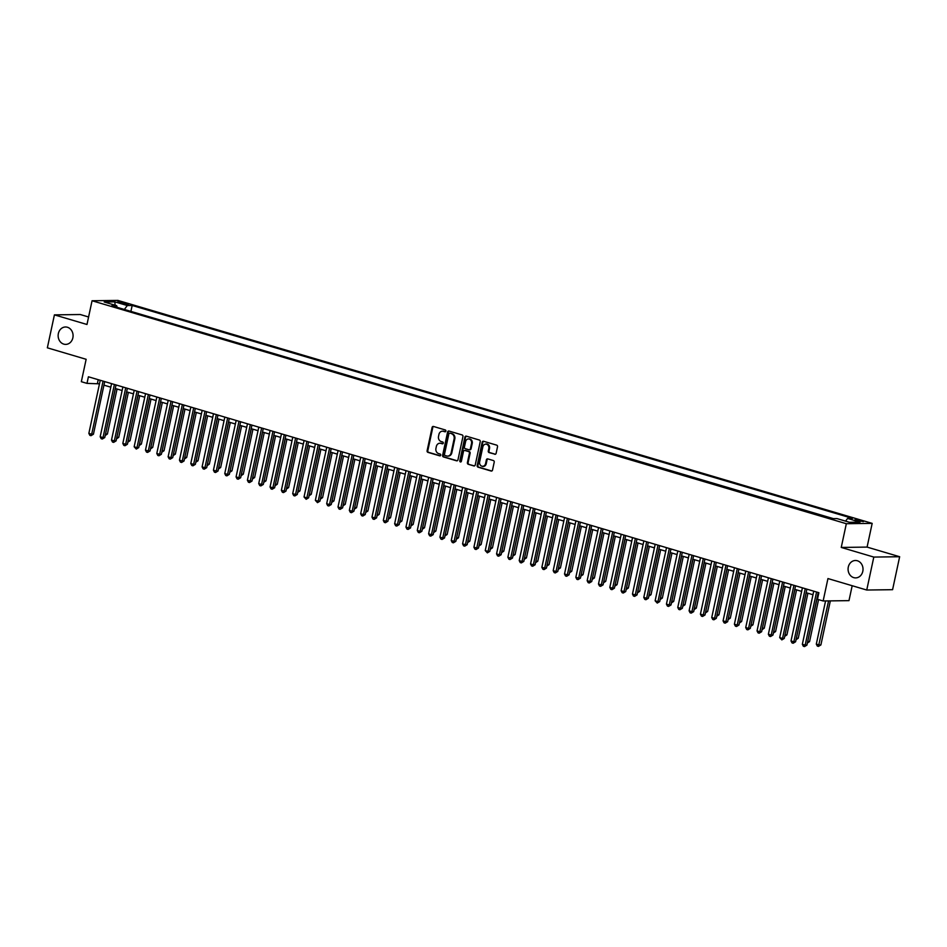 <?xml version="1.0" encoding="UTF-8"?>
<svg xmlns="http://www.w3.org/2000/svg" width="947" height="947" viewBox="0 0 947 947"><rect width="100%" height="100%" fill="white"/><g stroke="black" fill="none" stroke-linecap="round" stroke-linejoin="round"><path stroke-width="1.42" d="M445.883 431.098A0.935 0.805 -90.8 0 0 445.303 429.962L433.489 426.47A1.338 1.148 -90.8 0 0 432.104 427.44L427.109 450.725A1.338 1.148 -90.8 0 0 427.937 452.358L439.751 455.85A0.935 0.805 -90.8 0 0 440.142 454.027L438.615 453.577A4.273 3.67 -90.8 0 1 435.94 448.393L436.354 446.451A4.273 3.67 -90.8 0 1 439.858 443.232A4.273 3.67 -90.8 0 1 440.805 443.362L442.332 443.812A0.935 0.805 -90.8 0 0 442.723 442L441.195 441.551A4.273 3.67 -90.8 0 1 438.52 436.354L438.935 434.413A4.273 3.67 -90.8 0 1 442.438 431.193A4.273 3.67 -90.8 0 1 443.385 431.323L444.912 431.773A0.935 0.805 -90.8 0 0 445.883 431.098M848.299 567.052A8.701 7.469 -90.8 0 0 855.662 577.895A8.701 7.469 -90.8 0 0 862.8 571.337A8.701 7.469 -90.8 0 0 855.437 560.494A8.701 7.469 -90.8 0 0 848.299 567.052M58.359 333.557A8.701 7.469 -90.8 0 0 65.722 344.4A8.701 7.469 -90.8 0 0 72.86 337.83A8.701 7.469 -90.8 0 0 65.485 326.987A8.701 7.469 -90.8 0 0 58.359 333.557M861.368 520.708L854.881 519.832L863.392 521.655L861.368 520.708M494.736 454.276A1.338 1.148 -90.8 0 0 496.121 453.305L497.518 446.771A1.338 1.148 -90.8 0 0 496.69 445.149L483.574 441.278A1.338 1.148 -90.8 0 0 482.177 442.237L477.193 465.533A1.338 1.148 -90.8 0 0 478.022 467.155L491.138 471.038A1.338 1.148 -90.8 0 0 492.523 470.067L494.216 462.172A1.338 1.148 -90.8 0 0 493.387 460.55L487.776 458.893A1.338 1.148 -90.8 0 0 486.379 459.863L485.539 463.77A3.575 3.066 -90.8 0 1 479.596 462.018L482.887 446.676A3.575 3.066 -90.8 0 1 488.83 448.44L488.285 450.997A1.338 1.148 -90.8 0 0 489.114 452.619L495.317 454.264M88.592 316.985L80.258 314.522L54.417 314.866L47.35 347.821L86.141 359.292L81.335 381.7L86.994 383.381L88.414 376.788L818.895 592.704L817.486 599.297L823.144 600.978L848.986 600.635L852.182 585.731M873.809 557.073L899.65 556.729L867.085 547.094L841.244 547.437L873.809 557.073L866.742 590.028L827.95 578.558L823.144 600.978M841.244 547.437L846.334 523.715L92.06 300.755L117.913 300.412L872.175 523.371L846.334 523.715M54.417 314.866L86.982 324.49L92.06 300.755M462.953 436.555A1.338 1.148 -90.8 0 0 462.112 434.933L448.996 431.051A1.338 1.148 -90.8 0 0 447.611 432.021L442.616 455.318A1.338 1.148 -90.8 0 0 443.445 456.939L456.572 460.81A1.338 1.148 -90.8 0 0 457.957 459.851L462.953 436.555M466.279 436.165L479.407 440.047A1.338 1.148 -90.8 0 1 480.236 441.669L475.24 464.953A1.338 1.148 -90.8 0 1 473.855 465.924L468.244 464.267A1.338 1.148 -90.8 0 1 467.404 462.645L469.428 453.199A1.338 1.148 -90.8 0 0 468.599 451.577L464.87 450.476A1.338 1.148 -90.8 0 0 463.485 451.435L461.378 461.272A0.935 0.805 -90.8 0 1 459.816 460.81L464.894 437.135A1.338 1.148 -90.8 0 1 466.279 436.165M899.65 556.729L892.583 589.685L866.742 590.028M119.582 302.803L128.354 304.389L123.903 302.744L117.617 301.892L119.582 302.803M845.588 521.134L847.577 518.447L852.466 518.376L132.178 305.467L127.289 305.538L124.377 309.468M847.577 518.447L860.03 522.128L849.412 522.27L836.959 518.589L832.07 518.648L111.782 305.739L116.67 305.68L104.206 301.986L114.824 301.856L127.289 305.538M833.396 518.636L129.656 311.018M867.085 547.094L872.175 523.371M86.994 383.381L99.482 383.831M103.945 385.145L110.799 387.181M115.274 388.495L122.127 390.519M126.602 391.845L133.456 393.869M137.919 395.195L144.773 397.219M149.247 398.545L156.101 400.569M160.576 401.883L167.43 403.919M171.892 405.233L178.758 407.257M183.221 408.583L190.075 410.607M194.549 411.933L201.403 413.957M205.878 415.283L212.732 417.307M217.194 418.621L224.06 420.657M228.523 421.971L235.377 423.996M239.851 425.321L246.705 427.346M251.18 428.671L258.034 430.696M262.497 432.021L269.362 434.046M273.825 435.36L280.679 437.396M285.154 438.71L292.007 440.734M296.482 442.06L303.336 444.084M307.799 445.41L314.653 447.434M319.127 448.76L325.981 450.784M330.456 452.098L337.31 454.134M341.772 455.448L348.638 457.472M353.101 458.798L359.955 460.822M364.429 462.148L371.283 464.172M375.758 465.498L382.612 467.522M387.074 468.836L393.94 470.872M398.403 472.186L405.257 474.21M409.731 475.536L416.585 477.56M421.06 478.886L427.914 480.91M432.377 482.236L439.242 484.26M443.705 485.574L450.559 487.61M455.034 488.924L461.887 490.948M466.362 492.274L473.216 494.298M477.679 495.624L484.533 497.649M489.007 498.974L495.861 500.999M500.336 502.312L507.19 504.349M511.652 505.662L518.518 507.699M522.981 509.013L529.835 511.037M534.309 512.363L541.163 514.387M545.638 515.713L552.492 517.737M556.954 519.063L563.82 521.087M568.283 522.401L575.137 524.437M579.611 525.751L586.465 527.775M590.94 529.101L597.794 531.125M602.256 532.451L609.122 534.475M613.585 535.801L620.439 537.825M624.913 539.139L631.767 541.175M636.242 542.489L643.096 544.513M647.559 545.839L654.424 547.863M658.887 549.189L665.741 551.213M670.216 552.539L677.069 554.563M681.532 555.877L688.398 557.913M692.861 559.227L699.715 561.251M704.189 562.577L711.043 564.601M715.518 565.927L722.372 567.951M726.834 569.277L733.7 571.301M738.163 572.615L745.017 574.651M749.491 575.965L756.345 577.99M760.82 579.315L767.674 581.34M772.136 582.665L779.002 584.69M783.465 586.015L790.319 588.04M794.793 589.354L801.647 591.39M806.122 592.704L812.976 594.728M817.439 596.054L818.137 596.255M98.239 379.688L97.47 383.239M130.982 311.007L132.178 305.467M117.191 307.337L116.67 305.68M115.132 305.218L114.824 301.856M445.445 431.714L444.084 431.311A4.273 3.67 -90.8 0 0 443.137 431.181A4.273 3.67 -90.8 0 0 442.794 431.205M440.213 443.243A4.273 3.67 -90.8 0 1 440.556 443.22A4.273 3.67 -90.8 0 1 441.503 443.35L442.865 443.752M433.548 426.481A1.338 1.148 -90.8 0 0 432.803 427.428L427.807 450.725A1.338 1.148 -90.8 0 0 428.636 452.346L440.284 455.791M449.056 431.074A1.338 1.148 -90.8 0 0 448.31 432.01L443.314 455.306A1.338 1.148 -90.8 0 0 444.143 456.928L457.212 460.787M449.837 433.229A0.935 0.805 -90.8 0 0 448.854 433.904L444.474 454.347A0.935 0.805 -90.8 0 0 445.054 455.483L446.676 455.969A4.273 3.67 -90.8 0 0 447.611 456.099A4.273 3.67 -90.8 0 0 451.115 452.879L454.11 438.899A4.273 3.67 -90.8 0 0 451.447 433.702L450.535 433.217A0.935 0.805 -90.8 0 0 450.121 433.229M447.967 456.075A4.273 3.67 -90.8 0 0 448.31 456.087A4.273 3.67 -90.8 0 0 451.814 452.867L451.115 452.879M450.535 433.217L452.145 433.69A4.273 3.67 -90.8 0 1 454.809 438.887L451.814 452.867M474.494 465.9L468.244 464.267M464.977 450.464A1.338 1.148 -90.8 0 1 465.569 450.464L469.298 451.565A1.338 1.148 -90.8 0 1 470.126 453.187L468.102 462.633A1.338 1.148 -90.8 0 0 468.943 464.255M466.338 436.176A1.338 1.148 -90.8 0 0 465.593 437.123L460.514 460.798A0.935 0.805 -90.8 0 0 460.952 461.876M471.535 443.397A3.575 3.066 -90.8 0 0 465.581 441.633L464.421 447.031A1.338 1.148 -90.8 0 0 465.261 448.665L468.99 449.766A1.338 1.148 -90.8 0 0 470.375 448.795L471.535 443.397L472.233 443.385A3.575 3.066 -90.8 0 0 468.86 438.958M469.688 449.754A1.338 1.148 -90.8 0 0 471.073 448.783L470.375 448.795M472.233 443.385L471.073 448.783M486.166 444.001A3.575 3.066 -90.8 0 1 489.528 448.428L488.983 450.985A1.338 1.148 -90.8 0 0 489.812 452.607L495.376 454.252M482.97 466.433A3.575 3.066 -90.8 0 0 486.237 463.758L485.539 463.77M487.835 458.904A1.338 1.148 -90.8 0 0 487.078 459.851L486.237 463.758M483.633 441.29A1.338 1.148 -90.8 0 0 482.875 442.225L477.892 465.522A1.338 1.148 -90.8 0 0 478.72 467.143L491.777 471.002M105.519 433.998L107.402 434.022L117.049 389.016M105.389 434.602L115.404 388.542M107.402 434.022L105.2 435.502M103.069 381.12L91.681 434.223L88.852 433.395L100.24 380.28M104.703 381.605L93.433 434.211L91.681 434.223L90.995 435.679L89.858 435.348L88.852 433.395M93.433 434.211L90.995 435.679M116.836 437.348L118.73 437.372L128.366 392.366M116.718 437.952L126.732 391.88M118.73 437.372L116.517 438.84M128.165 440.698L130.047 440.71L139.694 395.716M128.034 441.302L138.061 395.23M130.047 440.71L127.845 442.19M139.493 444.048L141.375 444.06L151.023 399.066M139.363 444.64L149.389 398.58M141.375 444.06L139.173 445.54M150.822 447.398L152.704 447.41L162.351 402.416M150.691 447.99L160.706 401.93M152.704 447.41L150.502 448.89M114.398 384.458L103.01 437.573L100.181 436.745L111.568 383.63M116.031 384.944L104.75 437.55L103.01 437.573L102.312 439.029L101.187 438.698L100.181 436.745M104.75 437.55L102.312 439.029M125.714 387.808L114.338 440.923L111.497 440.083L122.885 386.98M127.36 388.294L116.079 440.9L114.338 440.923L113.64 442.379L112.504 442.048L111.497 440.083M116.079 440.9L113.64 442.379M137.043 391.158L125.655 444.273L122.826 443.433L134.214 390.318M138.688 391.644L127.407 444.25L125.655 444.273L124.968 445.729L123.832 445.398L122.826 443.433M127.407 444.25L124.968 445.729M148.371 394.508L136.984 447.623L134.154 446.783L145.542 393.668M150.005 394.994L138.736 447.6L136.984 447.623L136.285 449.079L134.154 446.783M138.736 447.6L136.285 449.079M162.138 450.736L164.02 450.76L173.668 405.754M162.008 451.34L172.034 405.28M164.02 450.76L161.819 452.24M159.7 397.858L148.312 450.961L145.483 450.133L156.859 397.018M161.333 398.344L150.052 450.95L148.312 450.961L147.614 452.417L146.489 452.086L145.483 450.133M150.052 450.95L147.614 452.417M173.467 454.087L175.349 454.11L184.996 409.104M173.337 454.69L183.363 408.619M175.349 454.11L173.147 455.578M171.016 401.197L159.629 454.311L156.8 453.483L168.187 400.368M172.662 401.682L161.381 454.288L159.629 454.311L158.942 455.767L157.806 455.436L156.8 453.483M161.381 454.288L158.942 455.767M184.795 457.437L186.677 457.448L196.325 412.454M184.665 458.04L194.691 411.969M186.677 457.448L184.476 458.928M182.345 404.547L170.957 457.661L168.128 456.821L179.516 403.718M183.978 405.032L172.709 457.638L170.957 457.661L170.271 459.117L169.134 458.786L168.128 456.821M172.709 457.638L170.271 459.117M196.124 460.787L198.006 460.798L207.653 415.804M195.993 461.378L206.008 415.319M198.006 460.798L195.792 462.278M193.673 407.897L182.286 461.011L179.457 460.171L190.844 407.056M195.307 408.382L184.026 460.988L182.286 461.011L181.587 462.467L180.463 462.136L179.457 460.171M184.026 460.988L181.587 462.467M207.44 464.137L209.323 464.148L218.97 419.154M207.31 464.728L217.337 418.669M209.323 464.148L207.121 465.628M205.002 411.247L193.614 464.361L190.785 463.521L202.161 410.406M206.635 411.732L195.354 464.338L193.614 464.361L192.916 465.817L191.779 465.474L190.785 463.521M195.354 464.338L192.916 465.817M218.769 467.475L220.651 467.498L230.299 422.504M218.639 468.078L228.665 422.019M220.651 467.498L218.449 468.978M216.318 414.597L204.931 467.711L202.102 466.871L213.489 413.756M217.964 415.082L206.683 467.688L204.931 467.711L204.244 469.167L203.108 468.824L202.102 466.871M206.683 467.688L204.244 469.167M230.097 470.825L231.979 470.848L241.627 425.842M229.967 471.428L239.982 425.357M231.979 470.848L229.778 472.316M227.647 417.947L216.259 471.05L213.43 470.221L224.818 417.106M229.281 418.42L218.011 471.026L216.259 471.05L215.573 472.506L214.436 472.174L213.43 470.221M218.011 471.026L215.573 472.506M241.414 474.175L243.308 474.187L252.956 429.192M241.296 474.778L251.31 428.707M243.308 474.187L241.094 475.666M238.975 421.285L227.588 474.4L224.759 473.559L236.146 420.456M240.609 421.77L229.328 474.376L227.588 474.4L226.889 475.856L225.765 475.524L224.759 473.559M229.328 474.376L226.889 475.856M252.742 477.525L254.625 477.537L264.272 432.542M252.612 478.117L262.639 432.057M254.625 477.537L252.423 479.016M250.304 424.635L238.916 477.75L236.075 476.909L247.463 423.794M251.938 425.12L240.656 477.726L238.916 477.75L238.218 479.206L237.081 478.874L236.075 476.909M240.656 477.726L238.218 479.206M264.071 480.875L265.953 480.887L275.601 435.892M263.941 481.467L273.967 435.407M265.953 480.887L263.751 482.366M261.621 427.985L250.233 481.1L247.404 480.259L258.791 427.144M263.266 428.47L251.985 481.076L250.233 481.1L249.546 482.556L248.41 482.212L247.404 480.259M251.985 481.076L249.546 482.556M275.399 484.213L277.282 484.237L286.929 439.242M275.269 484.817L285.284 438.757M277.282 484.237L275.08 485.716M272.949 431.335L261.561 484.45L258.732 483.609L270.12 430.494M274.583 431.82L263.313 484.426L261.561 484.45L260.875 485.906L259.738 485.562L258.732 483.609M263.313 484.426L260.875 485.906M286.716 487.563L288.61 487.587L298.246 442.58M286.598 488.167L296.612 442.095M288.61 487.587L286.396 489.054M284.278 434.685L272.89 487.788L270.061 486.959L281.448 433.844M285.911 435.158L274.63 487.764L272.89 487.788L272.191 489.244L271.067 488.912L270.061 486.959M274.63 487.764L272.191 489.244M298.045 490.913L299.927 490.937L309.574 445.93M297.914 491.517L307.941 445.445M299.927 490.937L297.725 492.404M295.594 438.023L284.218 491.138L281.377 490.297L292.765 437.194M297.24 438.508L285.958 491.114L284.218 491.138L283.52 492.594L282.384 492.262L281.377 490.297M285.958 491.114L283.52 492.594M309.373 494.263L311.255 494.275L320.903 449.28M309.243 494.855L319.269 448.795M311.255 494.275L309.053 495.755M306.923 441.373L295.535 494.488L292.706 493.647L304.094 440.533M308.568 441.858L297.287 494.464L295.535 494.488L294.848 495.944L293.712 495.612L292.706 493.647M297.287 494.464L294.848 495.944M320.702 497.613L322.584 497.625L332.231 452.63M320.571 498.205L330.586 452.145M322.584 497.625L320.382 499.105M318.251 444.723L306.864 497.838L304.034 496.997L315.422 443.883M319.885 445.208L308.615 497.814L306.864 497.838L306.165 499.294L304.034 496.997M308.615 497.814L306.165 499.294M332.018 500.951L333.9 500.975L343.548 455.981M331.888 501.555L341.914 455.495M333.9 500.975L331.699 502.455M329.58 448.073L318.192 501.188L315.363 500.347L326.739 447.233M331.213 448.558L319.932 501.164L318.192 501.188L317.494 502.644L315.363 500.347M319.932 501.164L317.494 502.644M343.347 504.301L345.229 504.325L354.876 459.319M343.216 504.905L353.243 458.833M345.229 504.325L343.027 505.793M340.896 451.423L329.52 504.526L326.679 503.697L338.067 450.583M342.542 451.897L331.261 504.502L329.52 504.526L328.822 505.982L327.686 505.651L326.679 503.697M331.261 504.502L328.822 505.982M354.675 507.651L356.557 507.675L366.205 462.669M354.545 508.255L364.571 462.183M356.557 507.675L354.356 509.143M352.225 454.761L340.837 507.876L338.008 507.036L349.396 453.933M353.858 455.247L342.589 507.852L340.837 507.876L340.151 509.332L339.014 509.001L338.008 507.036M342.589 507.852L340.151 509.332M366.004 511.001L367.886 511.013L377.533 466.019M365.873 511.593L375.888 465.533M367.886 511.013L365.672 512.493M363.553 458.111L352.166 511.226L349.336 510.386L360.724 457.271M365.187 458.597L353.906 511.202L352.166 511.226L351.467 512.682L350.343 512.351L349.336 510.386M353.906 511.202L351.467 512.682M377.32 514.351L379.202 514.363L388.85 469.369M377.19 514.943L387.216 468.883M379.202 514.363L377.001 515.843M374.882 461.461L363.494 514.576L360.665 513.736L372.041 460.621M376.515 461.947L365.234 514.552L363.494 514.576L362.796 516.032L361.659 515.689L360.665 513.736M365.234 514.552L362.796 516.032M388.649 517.689L390.531 517.713L400.179 472.719M388.519 518.293L398.545 472.233M390.531 517.713L388.329 519.193M399.977 521.039L401.859 521.063L411.507 476.057M399.847 521.643L409.862 475.572M401.859 521.063L399.658 522.531M411.294 524.389L413.188 524.413L422.836 479.407M411.176 524.993L421.19 478.922M413.188 524.413L410.974 525.881M386.198 464.811L374.811 517.926L371.982 517.086L383.369 463.971M387.844 465.297L376.563 517.902L374.811 517.926L374.124 519.382L372.988 519.039L371.982 517.086M376.563 517.902L374.124 519.382M397.527 468.161L386.139 521.264L383.31 520.436L394.698 467.321M399.161 468.635L387.891 521.241L386.139 521.264L385.453 522.72L384.316 522.389L383.31 520.436M387.891 521.241L385.453 522.72M408.855 471.499L397.468 524.614L394.639 523.774L406.026 470.671M410.489 471.985L399.208 524.591L397.468 524.614L396.769 526.07L395.645 525.739L394.639 523.774M399.208 524.591L396.769 526.07M422.622 527.739L424.505 527.751L434.152 482.757M422.492 528.343L432.519 482.272M424.505 527.751L422.303 529.231M420.184 474.849L408.796 527.964L405.955 527.124L417.343 474.009M421.817 475.335L410.536 527.941L408.796 527.964L408.098 529.42L406.961 529.089L405.955 527.124M410.536 527.941L408.098 529.42M433.951 531.089L435.833 531.101L445.481 486.107M433.821 531.681L443.847 485.622M435.833 531.101L433.631 532.581M431.501 478.199L420.113 531.314L417.284 530.474L428.671 477.359M433.146 478.685L421.865 531.291L420.113 531.314L419.426 532.77L418.29 532.439L417.284 530.474M421.865 531.291L419.426 532.77M445.279 534.428L447.162 534.451L456.809 489.457M445.149 535.031L455.164 488.972M447.162 534.451L444.96 535.931M442.829 481.55L431.441 534.664L428.612 533.824L440 480.709M444.463 482.035L433.193 534.641L431.441 534.664L430.755 536.12L429.618 535.777L428.612 533.824M433.193 534.641L430.755 536.12M456.596 537.778L458.49 537.801L468.126 492.795M456.478 538.381L466.492 492.322M458.49 537.801L456.276 539.269M454.158 484.9L442.77 538.003L439.941 537.174L451.328 484.059M455.791 485.373L444.51 537.979L442.77 538.003L442.071 539.459L440.947 539.127L439.941 537.174M444.51 537.979L442.071 539.459M467.925 541.128L469.807 541.151L479.454 496.145M467.794 541.731L477.821 495.66M469.807 541.151L467.605 542.619M465.474 488.238L454.098 541.353L451.257 540.524L462.645 487.409M467.12 488.723L455.838 541.329L454.098 541.353L453.4 542.809L452.264 542.477L451.257 540.524M455.838 541.329L453.4 542.809M479.253 544.478L481.135 544.489L490.783 499.495M479.123 545.081L489.149 499.01M481.135 544.489L478.933 545.969M476.803 491.588L465.415 544.703L462.586 543.862L473.974 490.759M478.448 492.073L467.167 544.679L465.415 544.703L464.728 546.159L463.592 545.827L462.586 543.862M467.167 544.679L464.728 546.159M490.582 547.828L492.464 547.84L502.111 502.845M490.451 548.42L500.466 502.36M492.464 547.84L490.262 549.319M488.131 494.938L476.743 548.053L473.914 547.212L485.302 494.097M489.765 495.423L478.495 548.029L476.743 548.053L476.057 549.509L474.921 549.177L473.914 547.212M478.495 548.029L476.057 549.509M501.898 551.178L503.78 551.19L513.428 506.195M501.768 551.77L511.794 505.71M503.78 551.19L501.579 552.669M499.46 498.288L488.072 551.403L485.243 550.562L496.619 497.447M501.093 498.773L489.812 551.379L488.072 551.403L487.374 552.859L485.243 550.562M489.812 551.379L487.374 552.859M513.227 554.516L515.109 554.54L524.756 509.533M513.096 555.12L523.123 509.06M515.109 554.54L512.907 556.007M510.776 501.638L499.4 554.741L496.559 553.912L507.947 500.797M512.422 502.123L501.141 554.717L499.4 554.741L498.702 556.197L497.566 555.865L496.559 553.912M501.141 554.717L498.702 556.197M524.555 557.866L526.437 557.89L536.085 512.883M524.425 558.47L534.451 512.398M526.437 557.89L524.236 559.357M522.105 504.976L510.717 558.091L507.888 557.262L519.276 504.147M523.738 505.461L512.469 558.067L510.717 558.091L510.031 559.547L508.894 559.215L507.888 557.262M512.469 558.067L510.031 559.547M535.884 561.216L537.766 561.228L547.413 516.233M535.753 561.82L545.768 515.748M537.766 561.228L535.564 562.707M533.433 508.326L522.046 561.441L519.216 560.6L530.604 507.497M535.067 508.811L523.798 561.417L522.046 561.441L521.347 562.897L520.223 562.565L519.216 560.6M523.798 561.417L521.347 562.897M547.2 564.566L549.082 564.578L558.73 519.583M547.07 565.158L557.096 519.098M549.082 564.578L546.881 566.057M544.762 511.676L533.374 564.791L530.545 563.95L541.921 510.835M546.395 512.161L535.114 564.767L533.374 564.791L532.676 566.247L531.551 565.915L530.545 563.95M535.114 564.767L532.676 566.247M558.529 567.916L560.411 567.928L570.058 522.933M558.399 568.508L568.425 522.448M560.411 567.928L558.209 569.407M556.078 515.026L544.691 568.141L541.862 567.3L553.249 514.185M557.724 515.511L546.443 568.117L544.691 568.141L544.004 569.597L542.868 569.254L541.862 567.3M546.443 568.117L544.004 569.597M569.857 571.254L571.739 571.278L581.387 526.272M569.727 571.858L579.742 525.798M571.739 571.278L569.538 572.746M567.407 518.376L556.019 571.479L553.19 570.65L564.578 517.536M569.04 518.861L557.771 571.455L556.019 571.479L555.333 572.935L554.196 572.604L553.19 570.65M557.771 571.455L555.333 572.935M581.174 574.604L583.068 574.628L592.715 529.622M581.056 575.208L591.07 529.136M583.068 574.628L580.854 576.096M578.735 521.714L567.348 574.829L564.519 574L575.906 520.886M580.369 522.199L569.088 574.805L567.348 574.829L566.649 576.285L565.525 575.954L564.519 574M569.088 574.805L566.649 576.285M592.502 577.954L594.385 577.966L604.032 532.972M592.372 578.558L602.399 532.486M594.385 577.966L592.183 579.446M590.064 525.064L578.676 578.179L575.835 577.339L587.223 524.236M591.697 525.549L580.416 578.155L578.676 578.179L577.978 579.635L576.841 579.304L575.835 577.339M580.416 578.155L577.978 579.635M603.831 581.304L605.713 581.316L615.361 536.322M603.701 581.896L613.727 535.836M605.713 581.316L603.511 582.796M601.381 528.414L589.993 581.529L587.164 580.689L598.551 527.574M603.026 528.9L591.745 581.505L589.993 581.529L589.306 582.985L588.17 582.654L587.164 580.689M591.745 581.505L589.306 582.985M615.159 584.654L617.042 584.666L626.689 539.672M615.029 585.246L625.044 539.186M617.042 584.666L614.84 586.146M612.709 531.764L601.321 584.879L598.492 584.039L609.88 530.924M614.343 532.25L603.073 584.855L601.321 584.879L600.635 586.335L599.498 585.992L598.492 584.039M603.073 584.855L600.635 586.335M626.476 587.992L628.37 588.016L638.018 543.01M626.358 588.596L636.372 542.536M628.37 588.016L626.156 589.496M624.037 535.114L612.65 588.217L609.821 587.389L621.208 534.274M625.671 535.6L614.39 588.205L612.65 588.217L611.951 589.673L610.827 589.342L609.821 587.389M614.39 588.205L611.951 589.673M637.804 591.342L639.687 591.366L649.334 546.36M637.674 591.946L647.701 545.874M639.687 591.366L637.485 592.834M635.354 538.452L623.978 591.567L621.137 590.739L632.525 537.624M637 538.938L625.718 591.544L623.978 591.567L623.28 593.023L622.143 592.692L621.137 590.739M625.718 591.544L623.28 593.023M649.133 594.692L651.015 594.704L660.663 549.71M649.003 595.296L659.029 549.224M651.015 594.704L648.813 596.184M646.683 541.802L635.295 594.917L632.466 594.077L643.853 540.974M648.328 542.288L637.047 594.894L635.295 594.917L634.608 596.373L633.472 596.042L632.466 594.077M637.047 594.894L634.608 596.373M660.461 598.042L662.344 598.054L671.991 553.06M660.331 598.634L670.346 552.575M662.344 598.054L660.142 599.534M658.011 545.152L646.623 598.267L643.794 597.427L655.182 544.312M659.645 545.638L648.375 598.244L646.623 598.267L645.937 599.723L644.8 599.392L643.794 597.427M648.375 598.244L645.937 599.723M671.778 601.392L673.672 601.404L683.308 556.41M671.66 601.984L681.674 555.925M673.672 601.404L671.459 602.884M669.34 548.502L657.952 601.617L655.123 600.777L666.51 547.662M670.973 548.988L659.692 601.594L657.952 601.617L657.254 603.073L655.123 600.777M659.692 601.594L657.254 603.073M683.107 604.731L684.989 604.754L694.636 559.748M682.976 605.334L693.003 559.275M684.989 604.754L682.787 606.234M680.656 551.852L669.28 604.955L666.439 604.127L677.827 551.012M682.302 552.338L671.021 604.944L669.28 604.955L668.582 606.411L667.446 606.08L666.439 604.127M671.021 604.944L668.582 606.411M694.435 608.081L696.317 608.104L705.965 563.098M694.305 608.684L704.331 562.613M696.317 608.104L694.115 609.572M691.985 555.191L680.597 608.305L677.768 607.477L689.156 554.362M693.618 555.676L682.349 608.282L680.597 608.305L679.91 609.761L678.774 609.43L677.768 607.477M682.349 608.282L679.91 609.761M705.764 611.431L707.646 611.442L717.293 566.448M705.633 612.034L715.648 565.963M707.646 611.442L705.444 612.922M703.313 558.541L691.926 611.655L689.096 610.815L700.484 557.712M704.947 559.026L693.678 611.632L691.926 611.655L691.227 613.111L690.103 612.78L689.096 610.815M693.678 611.632L691.227 613.111M717.08 614.781L718.962 614.792L728.61 569.798M716.95 615.372L726.976 569.313M718.962 614.792L716.761 616.272M714.642 561.891L703.254 615.005L700.425 614.165L711.801 561.05M716.275 562.376L704.994 614.982L703.254 615.005L702.556 616.461L701.431 616.13L700.425 614.165M704.994 614.982L702.556 616.461M728.409 618.131L730.291 618.142L739.938 573.148M728.279 618.722L738.305 572.663M730.291 618.142L728.089 619.622M725.958 565.241L714.571 618.355L711.742 617.515L723.129 564.4M727.604 565.726L716.323 618.332L714.571 618.355L713.884 619.812L712.748 619.468L711.742 617.515M716.323 618.332L713.884 619.812M739.737 621.469L741.619 621.492L751.267 576.498M739.607 622.072L749.633 576.013M741.619 621.492L739.418 622.972M737.287 568.591L725.899 621.706L723.07 620.865L734.458 567.75M738.92 569.076L727.651 621.682L725.899 621.706L725.213 623.15L724.076 622.818L723.07 620.865M727.651 621.682L725.213 623.15M751.066 624.819L752.948 624.842L762.595 579.836M750.935 625.422L760.95 579.351M752.948 624.842L750.734 626.31M748.615 571.941L737.228 625.044L734.399 624.215L745.786 571.1M750.249 572.414L738.968 625.02L737.228 625.044L736.529 626.5L735.405 626.168L734.399 624.215M738.968 625.02L736.529 626.5M762.382 628.169L764.265 628.181L773.912 583.186M762.252 628.772L772.279 582.701M764.265 628.181L762.063 629.66M759.944 575.279L748.556 628.394L745.727 627.553L757.103 574.45M761.577 575.764L750.296 628.37L748.556 628.394L747.858 629.85L746.721 629.518L745.727 627.553M750.296 628.37L747.858 629.85M773.711 631.519L775.593 631.531L785.241 586.536M773.581 632.111L783.607 586.051M775.593 631.531L773.391 633.01M771.26 578.629L759.873 631.744L757.044 630.903L768.431 577.788M772.906 579.114L761.625 631.72L759.873 631.744L759.186 633.2L758.05 632.868L757.044 630.903M761.625 631.72L759.186 633.2M785.039 634.869L786.921 634.881L796.569 589.886M784.909 635.461L794.924 589.401M786.921 634.881L784.72 636.36M782.589 581.979L771.201 635.094L768.372 634.253L779.76 581.138M784.223 582.464L772.953 635.07L771.201 635.094L770.515 636.55L769.378 636.206L768.372 634.253M772.953 635.07L770.515 636.55M796.356 638.207L798.25 638.231L807.898 593.236M796.238 638.811L806.252 592.751M798.25 638.231L796.036 639.71M793.917 585.329L782.53 638.444L779.701 637.603L791.088 584.488M795.551 585.814L784.27 638.42L782.53 638.444L781.831 639.9L779.701 637.603M784.27 638.42L781.831 639.9M807.684 641.557L809.567 641.581L818.563 599.617M807.554 642.161L817.581 596.089M809.567 641.581L807.365 643.049M805.246 588.679L793.858 641.782L791.017 640.953L802.405 587.838M806.88 589.152L795.598 641.758L793.858 641.782L793.16 643.238L792.023 642.906L791.017 640.953M795.598 641.758L793.16 643.238M825.571 600.943L816.314 644.114L819.155 644.943L820.895 644.919L830.341 600.883M820.895 644.919L818.457 646.399L828.589 600.907M818.457 646.399L817.32 646.067L816.314 644.114M816.563 592.017L805.175 645.132L802.346 644.291L813.733 591.188M818.208 592.502L806.927 645.108L805.175 645.132L804.488 646.588L803.352 646.256L802.346 644.291M806.927 645.108L804.488 646.588M123.655 303.951L123.903 302.744M126.2 304.425L126.401 303.478M444.084 431.311L443.385 431.323M441.503 443.35L440.805 443.362M428.636 452.346L427.937 452.358M427.807 450.725L427.109 450.725M432.803 427.428L432.104 427.44M444.143 456.928L443.445 456.939M443.314 455.306L442.616 455.318M448.31 432.01L447.611 432.021M454.809 438.887L454.11 438.899M452.145 433.69L451.447 433.702M474.447 465.912L473.855 465.924M468.102 462.633L467.404 462.645M470.126 453.187L469.428 453.199M469.298 451.565L468.599 451.577M465.569 450.464L464.87 450.476M460.514 460.798L459.816 460.81M465.593 437.123L464.894 437.135M489.812 452.607L489.114 452.619M488.983 450.985L488.285 450.997M489.528 448.428L488.83 448.44M487.078 459.851L486.379 459.863M491.73 471.026L491.138 471.038M478.72 467.143L478.022 467.155M477.892 465.522L477.193 465.533M482.875 442.225L482.177 442.237M443.137 431.181L442.438 431.193M440.556 443.22L439.858 443.232M450.322 433.193L449.624 433.193M448.31 456.087L447.611 456.099M465.273 450.417L464.575 450.429M469.215 438.935L468.516 438.946M469.972 449.789L469.274 449.801M486.509 443.977L485.811 443.989M483.313 466.457L482.615 466.469"/></g></svg>
